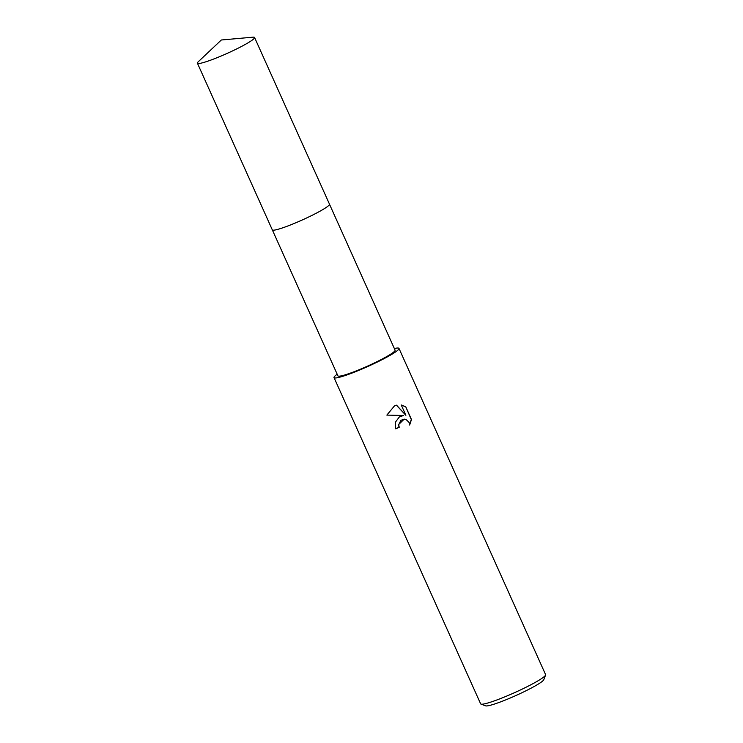 <?xml version="1.0" encoding="UTF-8"?>
<svg xmlns="http://www.w3.org/2000/svg" width="743" height="743" viewBox="0 0 743 743"><rect width="100%" height="100%" fill="white"/><g stroke="black" fill="none" stroke-linecap="round" stroke-linejoin="round"><path stroke-width="1.11" d="M272.681 230.116A31.336 3.278 -24.2 0 0 308.531 217.077A31.336 3.278 -24.2 0 0 329.428 204.613M272.337 229.912L337.916 375.847A31.336 3.278 -24.2 0 0 374.138 363.067A31.336 3.278 -24.2 0 0 395.081 350.157L329.493 204.223M399.381 416.907L403.523 415.504L386.862 415.096L394.44 405.919L396.539 405.176L405.873 415.291L401.239 404.963L405.752 406.783L411.473 419.526L409.644 425.015L409.105 422.451L406.077 419.507L404.276 419.154L400.914 420.334L398.703 424.68L399.214 427.271A35.608 3.724 155.8 0 1 395.75 428.841L395.369 422.21L399.381 416.907M337.192 374.231A35.608 3.724 -24.2 0 0 334.025 377.593L480.637 703.835A35.608 3.724 -24.2 0 0 480.981 704.104A35.608 3.724 -24.2 0 0 521.8 689.309A35.608 3.724 -24.2 0 0 545.576 675.081A35.608 3.724 -24.2 0 0 545.594 674.635L398.982 348.402A35.608 3.724 -24.2 0 0 394.357 348.541M334.025 377.593A35.608 3.724 -24.2 0 0 375.187 363.076A35.608 3.724 -24.2 0 0 398.982 348.402M480.981 704.104L485.643 705.85A32.051 3.353 -24.2 0 0 522.385 692.532A32.051 3.353 -24.2 0 0 543.783 679.724L545.576 675.081M395.722 428.776A34.893 3.65 -24.2 0 0 399.037 427.271L398.527 424.68L404.173 419.154M409.644 424.727L411.288 419.526L405.752 406.783M405.567 406.783L401.248 405M405.873 415.291L396.4 405.214M198.409 63.527A31.336 3.278 -24.2 0 0 230.506 51.871A31.336 3.278 -24.2 0 0 254.57 37.494A31.336 3.278 -24.2 0 0 253.558 37.15A31.336 3.278 -24.2 0 0 252.964 37.178L221.34 39.992L198.232 61.771A31.336 3.278 -24.2 0 0 197.406 63.183A31.336 3.278 -24.2 0 0 198.409 63.527M197.406 63.183L272.3 229.847A31.345 3.278 -24.2 0 0 273.303 230.191A31.345 3.278 -24.2 0 0 305.41 218.535A31.345 3.278 -24.2 0 0 329.474 204.149L254.57 37.494"/></g></svg>
